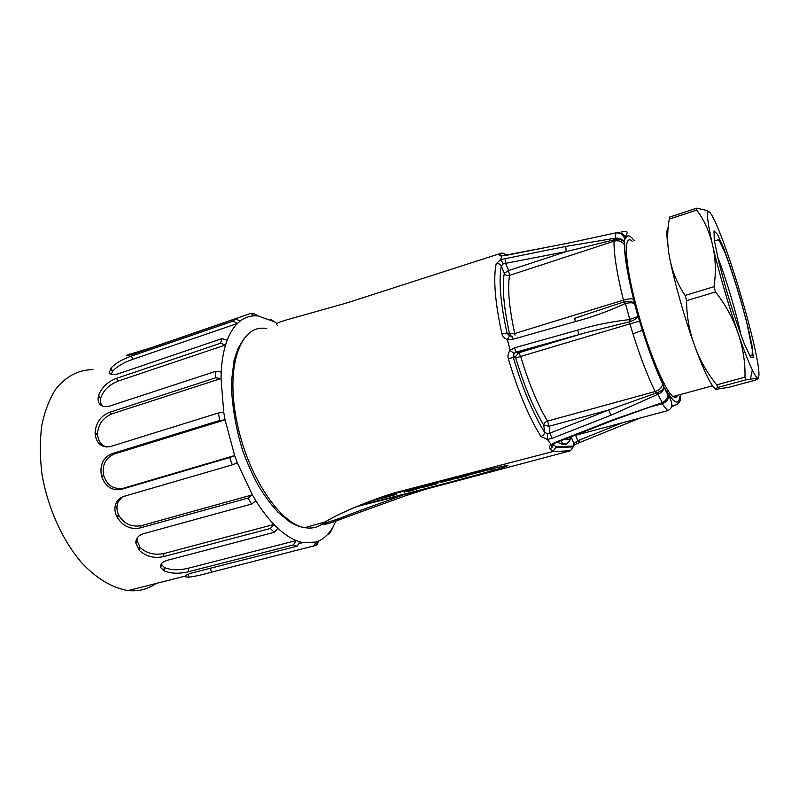 <?xml version="1.0" encoding="UTF-8"?>
<svg xmlns="http://www.w3.org/2000/svg" width="799" height="799" viewBox="0 0 799 799"><rect width="100%" height="100%" fill="white"/><g stroke="black" fill="none" stroke-linecap="round" stroke-linejoin="round"><path stroke-width="1.2" d="M469.502 474.656L468.813 474.846M462.481 476.564L460.244 477.173M454.202 478.811L451.405 479.56M437.832 483.165L436.823 483.435M430.931 484.983L428.424 485.632M422.361 487.22L419.645 487.919M409.458 490.456L415.969 488.948L409.408 490.556M405.323 491.595L404.544 491.794M553.327 444.234L555.665 446.671L572.983 446.112L573.133 446.911L570.556 450.736L424.529 489.577M366.931 509.562L334.631 521.567C322.956 525.482 319.81 525.592 325.193 521.907L325.253 521.877C340.843 512.588 363.066 503.15 391.909 493.552L552.778 451.565L549.942 448.658C548.953 447.44 549.372 446.102 551.19 444.634L547.365 439.42L540.923 436.474C528.848 417.038 517.982 391.14 508.334 358.761C507.515 355.625 508.124 352.818 510.162 350.332L507.385 339.585C504.459 338.616 502.611 336.619 501.842 333.602C495.05 302.202 493.153 278.941 496.149 263.82L500.603 259.595L502.052 255.84C499.944 256.03 499.115 255.75 499.585 254.991L501.083 253.253L346.037 303.171L300.334 316.005C287.91 319.62 272.219 323.205 277.643 325.303M391.909 493.552L393.318 493.243M357.113 506.486L424.559 489.567M361.667 504.509C396.863 496.758 516.334 464.938 507.525 465.517L507.295 465.537C503.18 465.388 425.468 484.993 381.493 497.228M675.554 404.913L671.619 406.182M551.19 444.634L555.085 442.426L613.642 419.545L662.211 402.656C665.637 401.058 667.515 398.511 667.834 395.016L667.684 393.168C668.453 397.642 666.785 400.948 662.681 403.086L661.772 403.405M667.824 394.716L664.089 387.425C663.629 390.451 661.462 392.778 657.587 394.396L610.935 415.25L552.109 438.341L547.365 439.42M510.162 350.332L514.486 347.845L577.577 330.127C594.276 325.103 611.455 321.598 629.093 319.64L638.161 316.484L639.689 321.118C647.21 346.257 654.83 366.861 662.541 382.941L664.079 387.295M634.526 303.65C632.878 302.561 629.802 302.521 625.297 303.51L624.738 303.72C608.618 311.191 592.139 317.153 575.3 321.598L512.309 339.445L507.385 339.585M632.948 333.852L642.476 330.287M500.603 259.595L565.702 246.442L614.831 238.282C619.025 237.653 622.141 238.891 624.179 242.007L624.668 237.363L625.098 238.392L624.309 242.317C622.381 239.65 619.265 238.741 614.96 239.61L566.231 251.595L565.702 246.442M614.96 239.61L615.939 232.789C626.446 233.777 623.07 236.983 624.628 237.253C622.631 233.847 619.644 232.389 615.669 232.889L566.451 243.525L502.052 255.84M574.711 444.693L573.312 445.732M678.021 395.175L675.644 397.792L672.928 396.564C665.287 390.881 649.467 353.687 638.431 314.057C624.958 266.686 622.711 232.169 632.159 241.268M323.715 522.326L324.014 522.965L323.845 522.296M425.148 489.387L404.004 496.289L329.877 523.085L324.554 524.144L324.034 522.965C329.617 522.586 348.833 514.656 361.338 510.092L403.076 495.01M575.3 321.598L574.741 318.232L624.908 301.593C629.432 300.893 632.618 301.533 634.486 303.51L638.061 316.514M505.188 258.267L505.617 263.35L508.554 270.571L566.231 251.595L503.34 263.78L501.323 265.997C498.566 280.609 500.464 303.011 507.035 333.203L509.572 336.009L511.839 336.069M501.842 333.602L514.746 333.513L623.43 300.114C616.918 273.578 613.782 253.932 614.012 241.188L509.542 275.395C507.405 288.329 509.143 307.705 514.746 333.513L515.005 335.181M511.1 336.179L509.532 333.892C503.71 306.926 501.962 286.721 504.299 273.268C505.437 275.226 507.185 275.935 509.542 275.395L508.554 270.571L504.299 273.268L501.323 265.997C500.204 264.05 498.476 263.32 496.149 263.82M540.923 436.474C543.22 435.625 544.419 434.217 544.538 432.249L543.829 425.298C543.959 423.33 545.188 421.932 547.505 421.103L655.16 391.52C646.591 374.022 638.181 351.48 629.912 323.875L639.58 321.148L638.081 316.694C637.163 318.242 634.596 319.88 630.371 321.598L584.858 332.913L516.184 352.179L513.997 353.388L513.288 357.403C522.566 388.534 532.983 413.483 544.538 432.249L547.595 433.857L549.852 433.168L608.668 409.997L656.898 392.748C661.093 391.3 663.48 389.353 664.039 386.926L668.733 394.287C675.085 403.875 678.81 404.594 679.909 396.444M629.093 319.64L629.912 323.875L515.755 357.922C524.104 385.737 533.462 408.189 543.829 425.298L549.133 426.247L549.852 433.168L552.109 438.341M514.077 353.418L513.088 355.875L515.645 356.414L518.621 352.739L579.105 334.571L577.577 330.127M662.681 403.086L653.452 405.762L661.652 403.445M572.983 446.112L573.922 443.565L577.817 440.718L579.764 442.197M675.814 405.033C679.729 403.036 681.247 399.919 680.368 395.685L680.428 394.526M677.912 395.505L675.974 396.374M620.643 233.328L625.098 238.392L625.777 238.182L625.297 237.053C623.859 234.526 621.652 233.098 618.686 232.749M624.309 242.317L624.798 245.613C624.778 257.338 627.764 275.295 633.757 299.475L638.161 316.484M667.834 395.026C666.436 396.064 671.22 395.755 662.521 403.016L656.898 392.748M614.161 419.335L614.002 419.984L661.672 402.846M552.469 444.713L555.475 442.836L613.992 419.974L613.642 419.545M555.804 442.147L555.495 442.846L555.085 442.426M553.627 443.775L551.34 444.713M553.198 444.364C553.128 446.451 552.039 447.889 549.942 448.658M555.665 446.671L555.754 447.51L552.778 451.565M571.345 437.273L573.992 443.765L573.053 446.361M573.992 443.785L573.143 447.001M575.999 441.937L576.498 443.835M630.371 321.598L624.908 301.593M610.935 415.25L608.668 409.997L549.133 426.247L547.505 421.103C537.627 404.664 528.698 383.13 520.718 356.524L518.741 352.778L516.104 352.119L514.486 347.845M584.878 332.913L516.114 352.119L514.007 353.388L510.301 350.571M583.919 333.203L518.741 352.778L515.645 356.414L515.755 357.922L513.288 357.403L508.334 358.761M547.595 433.857L547.335 439.26M664.079 387.285L662.591 383.76C662.131 387.405 659.654 389.992 655.16 391.52L657.068 394.636M624.738 303.72L623.43 300.114C628.354 298.736 631.749 298.486 633.607 299.355C627.585 275.026 624.538 256.878 624.478 244.913C622.131 241.298 618.636 240.05 614.012 241.188L614.271 238.372M503.34 263.78L500.643 259.685M509.572 336.009L507.395 339.315M511.999 336.029L512.309 339.445M505.707 255.34C504.688 253.483 503.17 252.784 501.153 253.233M502.98 255.49L499.585 254.991M503.51 255.52L502.152 255.75M566.481 243.435L506.286 255.33M615.12 233.008L566.451 243.525M371.954 500.673L383.24 497.907L375.47 499.375M373.852 499.974L373.283 500.174M392.998 494.831L379.555 498.157L384.838 497.487L396.354 494.451L392.998 494.831M403.685 491.784L410.586 490.976L419.665 487.999L403.685 491.784L403.545 491.235L403.675 491.784M424.788 486.951L436.903 483.755L421.782 486.721L418.197 487.68L424.788 486.951M441.577 482.197L451.445 479.72L441.577 482.197M440.888 482.276L447.23 480.589L440.858 482.177M456.539 478.571L468.923 475.305L455.72 478.052L452.064 479.02L456.539 478.571M485.992 470.152L489.887 469.792L493.592 468.803L490.596 469.053M469.852 474.686L484.544 470.851L469.852 474.686M473.058 473.837L481.308 471.69L473.058 473.837M98.607 395.445L100.744 397.992C103.351 390.302 109.253 384.629 118.422 380.973L225.568 344.958C223.211 352.749 221.762 361.747 221.233 371.974L215.86 371.275L109.912 405.982C106.277 407.091 103.291 406.851 100.954 405.243C98.397 403.275 97.538 400.319 98.377 396.384L98.607 395.445C101.633 387.425 107.555 381.732 116.374 378.396L220.464 343.27L222.072 338.596L118.392 373.742C113.298 375.28 110.262 374.971 109.283 372.803L110.931 368.139C115.775 363.116 122.567 359.111 131.316 356.144L232.879 321.198L235.565 318.871L134.432 353.727C128.889 355.475 126.372 355.964 126.891 355.195L151.61 347.585L250.646 313.448L253.982 313.558L257.887 315.905L254.571 315.815C249.328 315.985 244.514 317.752 240.129 321.108L235.565 318.871M102.382 406.032C100.524 403.805 99.975 401.128 100.744 397.992M215.65 377.817L221.043 378.506L223.74 412.354L218.387 412.963L110.292 446.631C101.563 447.879 96.499 443.695 95.121 434.067L95.081 432.918C95.83 422.841 100.594 415.989 109.383 412.364L215.65 377.817L215.86 371.275M221.233 371.974L221.043 378.506L111.72 413.942L109.383 412.364M93.014 369.657C78.392 369.707 65.868 376.329 55.431 389.532C49.278 399.45 44.724 411.405 41.768 425.378C39.87 440.289 39.88 456.139 41.808 472.948C47.251 506.826 62.232 540.244 81.798 562.905C96.769 578.846 112.939 588.274 128.22 590.561C138.686 591.54 148.015 589.173 156.204 583.46M315.735 545.397L316.813 545.128L318.961 540.893C323.635 538.666 327.67 535.06 331.076 530.067L333.113 526.771L331.445 530.506L329.398 533.802L327.82 534.211M316.813 545.128L211.415 572.204C202.706 574.691 195.216 576.349 188.944 577.188L185.777 576.898L185.438 576.039C186.057 575 188.444 573.922 192.579 572.793L297.048 546.226L293.353 544.938L188.484 571.704C179.455 573.922 171.465 573.692 164.514 571.005L160.819 567.769C159.66 564.513 161.957 561.987 167.7 560.189L274.287 532.304L270.362 528.489L163.485 556.633C154.217 558.591 146.197 556.523 139.406 550.431L135.81 542.98C135.82 538.416 138.407 535.31 143.58 533.662L251.555 504.049L247.98 498.077L139.855 528.009C130.517 529.727 122.996 526.211 117.283 517.462L116.744 516.394C114.507 511.71 114.317 507.255 116.175 503.02C117.783 499.685 120.369 497.467 123.925 496.359L232.319 464.848L229.653 457.547L121.288 489.378C112.05 490.966 105.518 486.701 101.693 476.594L101.373 475.385C99.735 464.688 103.251 457.467 111.91 453.732L219.695 420.464L218.387 412.963M270.791 319.77L273.358 321.058M220.464 343.27L225.568 344.958L227.156 340.274L222.072 338.596M106.846 447.06C101.393 445.542 98.277 441.328 97.488 434.406C97.887 424.738 102.632 417.927 111.72 413.942M95.081 432.918L97.488 434.406M219.695 420.464L225.058 419.835L234.656 455.55L123.246 488.289C113.528 489.647 107.016 485.393 103.73 475.535C101.823 465.288 105.318 458.117 114.217 454.012L225.058 419.835L223.74 412.354M101.373 475.385L103.73 475.535M232.319 464.848L237.313 462.831L234.656 455.55L229.653 457.547M116.744 516.394L118.701 515.165C116.534 510.431 116.354 506.007 118.152 501.892L122.247 496.988M237.313 462.831L252.354 494.861L141.183 525.712C131.306 527.24 123.805 523.725 118.701 515.165M251.555 504.049L255.92 500.833L252.354 494.861L247.98 498.077M138.726 549.662L140.025 547.275L137.148 540.643L137.668 537.308M255.92 500.833C261.712 510.112 267.725 517.982 273.967 524.444L164.035 553.517C154.187 555.365 146.187 553.278 140.025 547.275M274.287 532.304L277.882 528.269L273.967 524.444L270.362 528.489M163.805 570.626L164.314 567.47L161.158 564.064M277.882 528.269C284.124 534.022 290.227 538.117 296.179 540.553L188.264 568.239C178.636 570.466 170.656 570.206 164.314 567.47M297.048 546.226L299.865 541.862L296.179 540.553L293.353 544.938M299.865 541.862L302.871 542.611L315.955 542.072L313.797 546.316M315.955 542.072L318.961 540.893M331.076 530.067L329.398 533.802M333.113 526.771L335.88 521.128M271.141 319.66L274.377 321.737L257.887 315.905M276.993 323.405L274.377 321.737M250.646 313.448L254.571 315.815M239.72 320.908L240.978 320.479M232.879 321.198L237.463 323.445C233.328 327.52 229.892 333.133 227.156 340.274M240.129 321.108L237.463 323.445L132.834 359.3L131.316 356.144M110.931 368.139L112.529 371.315C116.914 366.501 123.685 362.496 132.834 359.3M111.221 374.451L112.529 371.315M668.134 227.515C666.516 229.053 666.476 235.276 668.014 246.182M716.703 384.858L744.978 377.178C745.387 362.646 743.06 347.955 737.996 333.113C743.689 349.652 748.453 361.917 752.298 369.907C754.905 375.27 756.773 377.997 757.891 378.087C760.338 376.898 758.611 363.885 752.708 339.046C746.546 313.767 738.985 287.68 730.016 260.784C721.018 234.207 714.326 218.087 709.951 212.444L708.284 211.705C706.496 213.303 707.934 224.449 712.588 245.163C709.512 231.87 704.239 220.164 696.778 210.057L696.678 208.189L669.302 217.208L669.302 219.086C666.965 232.269 667.135 245.473 669.792 258.696C672.418 271.93 677.522 284.174 685.093 295.44L686.591 300.664C686.611 316.014 689.257 330.956 694.531 345.498C699.684 359.86 707.065 372.983 716.703 384.858L717.981 387.395C715.085 388.664 714.586 389.283 716.493 389.253L728.748 387.325L755.015 380.244C758.341 378.926 759.3 378.207 757.891 378.087L746.166 379.765L717.981 387.395M715.405 388.843C710.87 385.488 703.909 371.036 694.531 345.498C684.753 318.501 674.686 283.136 669.792 258.696M715.514 291.955L714.006 286.691C716.154 272.329 715.674 258.486 712.588 245.163C718.191 269.742 728.538 305.598 737.996 333.113C732.933 318.242 725.442 304.529 715.514 291.955L686.591 300.664M746.166 379.765L744.978 377.178M685.093 295.44L714.006 286.691M696.778 210.057L669.302 219.086M696.678 208.189L707.185 210.507L709.951 212.444M570.486 450.756L552.698 451.585M571.125 437.532C568.498 444.873 564.004 446.351 557.632 441.997M266.776 328.709C241.398 322.906 225.028 364.694 236.784 421.163C246.981 474.886 280.199 524.514 304.978 527.64C312.159 528.908 318.401 527.3 323.695 522.836M634.156 240.619C630.121 235.216 627.325 234.407 625.777 238.182M575.61 435.295L577.817 440.718L622.521 422.741M671.54 406.441L674.586 405.622M572.993 435.994L667.734 410.646L662.051 403.805L647.09 407.85M564.474 439.32C567.6 440.299 570.096 439.33 571.964 436.394M674.865 396.034L674.985 396.713M667.734 410.646C673.617 407.889 672.329 402.406 668.853 396.074C668.334 399.89 666.066 402.466 662.051 403.805L661.802 403.505C666.576 400.539 668.613 398.771 667.914 398.202L668.733 394.287M639.689 321.118L639.58 321.148C647.16 346.426 654.83 367.3 662.591 383.76L662.541 382.941M634.536 303.64L633.757 299.475M624.309 242.327L624.798 245.613M396.434 494.421L396.304 493.882L396.444 494.421M388.274 496.579L388.144 496.039L388.284 496.579M383.82 497.118L383.71 496.618M383.969 496.549L384.089 497.048M392.049 494.961L391.9 494.371M392.129 494.311L392.279 494.901M400.489 492.743L400.339 492.094L400.529 492.743M404.644 492.254L404.514 491.695L404.654 492.254M408.159 490.007L408.319 490.666M408.049 490.736L407.889 490.077M407.25 490.246L407.39 490.816M407.21 490.856L407.071 490.296M403.635 491.215L403.765 491.765M424.359 486.421L424.189 485.762M424.469 485.692L424.629 486.351M432.978 484.174L432.818 483.515M432.848 483.505L433.008 484.164M436.893 483.755L436.594 482.536L436.903 483.755M428.504 485.972L428.364 485.412L428.504 485.972M451.355 479.61L451.155 478.791L451.355 479.61M451.205 478.781L451.445 479.72L451.205 478.781M460.344 477.572L460.204 477.003L460.344 477.572M100.604 397.902L98.377 396.384M118.422 380.973L116.374 378.396M97.358 434.386L95.121 434.067M114.217 454.012L111.91 453.732M121.288 489.378L123.246 488.289M103.62 475.595L101.693 476.594M139.855 528.009L141.183 525.712M118.622 515.285L117.283 517.462M163.485 556.633L164.035 553.517M139.985 547.445L139.406 550.431M188.484 571.704L188.264 568.239M164.324 567.67L164.514 571.005M188.294 577.208L188.105 574.261M211.415 572.204L210.527 568.868M188.165 574.241L188.944 577.188M129.738 353.927L130.037 355.056M129.638 355.156L129.148 354.137M112.409 371.175L110.482 368.738M717.622 256.918C725.722 277.273 736.588 313.677 740.963 335.151M726.221 289.637L718.621 261.133L714.286 240.169L714.006 230.891L717.582 234.457L724.094 249.388C729.497 264.01 734.97 280.629 740.543 299.265L747.594 325.383L752.149 346.197L753.257 357.672L750.491 356.993L744.159 343.47C738.436 328.409 732.463 310.471 726.221 289.637M325.193 521.907L304.978 527.64C300.044 527.04 294.881 525.063 289.478 521.697L278.102 512.279C271.41 505.108 264.898 496.339 258.546 485.972C252.534 474.956 247.221 463.09 242.586 450.366C235.705 427.705 231.94 405.263 231.301 383.041L234.127 359.969L238.192 348.114L243.795 339.036M394.067 492.993C377.308 498.446 362.137 504.159 348.534 510.132C333.173 517.053 329.967 519.03 325.253 521.877M561.467 440.499C560.908 440.668 561.327 441.577 562.726 443.205C566.191 444.544 568.908 442.756 570.856 437.832M671.589 406.292L672.438 406.062M621.123 232.01C629.572 230.841 627.345 232.129 625.297 237.053L621.662 233.877M553.128 444.124C552.868 445.752 552.369 446.431 551.63 446.172L552.239 444.793M573.133 446.911L555.754 447.51M576.439 443.914L574.491 444.653L573.982 443.765M576.548 443.805L639.959 418.077M503.68 255.55L506.336 255.241M615.1 232.988L615.689 232.849M437.133 482.396L437.303 483.075M185.438 576.039L128.22 590.561M118.152 501.892L116.175 503.02M137.148 540.643L135.81 542.98M161.378 564.633L160.819 567.769M298.696 543.67L302.871 542.611M317.762 541.422L315.605 545.657M275.285 322.297L272.02 320.199M109.283 372.803L110.232 374.002M667.954 229.613L667.145 229.882M712.568 385.797L672.928 396.564M714.376 240.759L718.271 239.83L719.49 241.018L724.913 252.434C732.293 271.63 740.993 299.925 746.915 323.255L752.378 350.162L752.049 355.565L750.441 355.355M750.421 378.976L752.338 369.977M708.314 211.685L707.185 210.507"/></g></svg>
